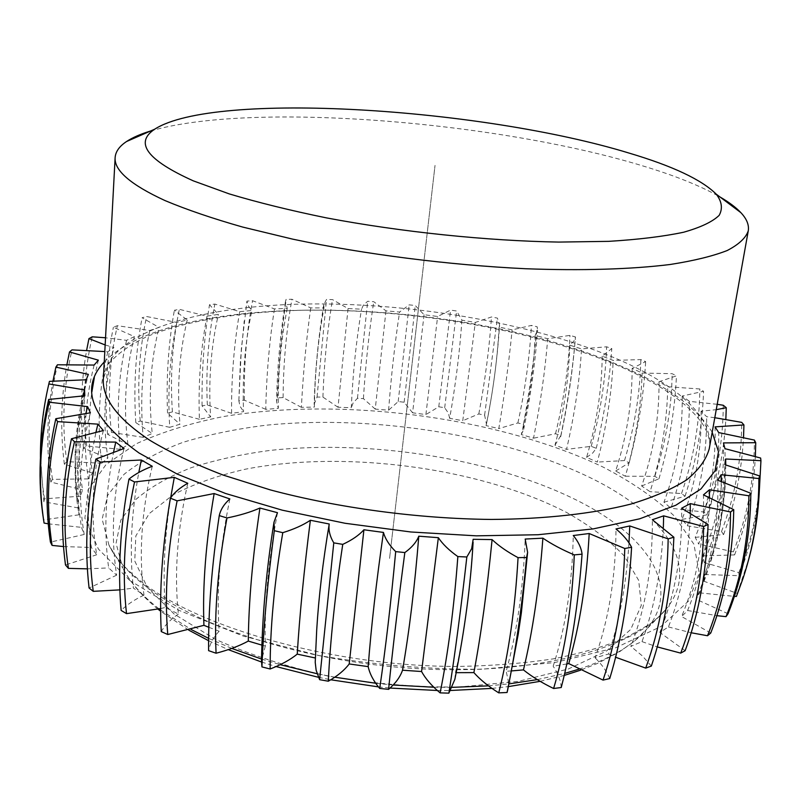 <?xml version="1.0" encoding="UTF-8"?>
<svg xmlns="http://www.w3.org/2000/svg" width="801" height="801" viewBox="0 0 801 801"><rect width="100%" height="100%" fill="white"/><g stroke="black" fill="none" stroke-linecap="round" stroke-linejoin="round"><path stroke-width="0.6" stroke-dasharray="4 3" d="M150.488 131.034C250.733 101.347 497.281 121.352 643.614 166.157C675.313 175.739 700.745 185.992 719.899 196.916M105.161 344.961L113.932 347.564L107.775 351.879L104.811 351.569M717.205 404.305L689.461 401.371L682.182 396.054L703.548 391.288L699.834 388.966L667.734 386.753L658.993 381.747L676.444 375.859L672.149 373.697L642.112 373.046L632.139 368.4L645.656 361.591L640.87 359.599L613.206 360.4L602.192 356.165L611.804 348.585L606.617 346.793L581.556 348.926L569.691 345.131L573.806 341.276L575.468 336.961L569.962 335.379L547.704 338.733L535.168 335.409L537.581 330.152L537.171 326.778L531.423 325.416L512.129 329.882L499.093 327.058L499.594 324.866L497.401 318.107L491.484 316.966L475.293 322.443L461.917 320.15L456.63 311.008L450.593 310.097L437.636 316.485L424.069 314.723L415.268 305.521L409.181 304.851L399.579 312.05L385.972 310.848L373.747 301.697L367.679 301.286L363.444 305.011L361.551 309.186L348.055 308.555L332.505 299.594L326.508 299.434L323.764 304.63L323.964 307.944L310.728 307.904L291.954 299.264L286.107 299.364L285.446 301.587L287.259 308.365L274.453 308.926L252.585 300.735L246.938 301.106L248.16 305.722L251.904 310.498L239.699 311.669L214.868 304.08L209.512 304.73L218.393 314.362L206.968 316.175L179.354 309.336L174.368 310.267L187.244 320L176.801 322.443L146.633 316.535L142.107 317.747L159.039 327.419L149.797 330.503L117.357 325.697L113.392 327.198L134.388 336.62L126.568 340.325L105.542 337.772M714.802 417.711L706.662 416.72L701.085 411.173L716.244 409.681M124.015 448.51C112.971 492.885 110.508 535.098 116.636 575.168L108.656 567.909C103.679 531.644 105.352 492.865 113.692 451.554M103.379 430.517C92.365 473.471 90.143 514.883 96.701 554.763L91.384 547.473C85.727 510.968 87.289 472.44 96.06 431.899M90.383 412.795C79.569 454.317 77.507 494.878 84.195 534.477L81.492 527.358C75.464 490.843 76.946 452.815 85.937 413.276M84.816 395.764C75.614 430.818 72.971 465.681 76.886 500.345L78.919 514.813L78.708 508.014L75.584 481.421L75.114 454.227C75.735 434.873 78.388 415.409 83.064 395.834M86.248 379.764C76.215 418.543 74.283 457.341 80.46 496.169L82.563 489.832C76.255 451.884 78.178 413.396 88.35 374.357M94.117 365.066C84.616 402.583 82.673 440.53 88.29 478.888L92.495 473.101C88.23 446.267 88.02 419.203 91.875 391.909M94.318 377.561L98.363 360.18M107.775 351.879C98.873 388.235 96.871 425.341 101.787 463.208L107.855 458.042C102.418 420.925 104.44 384.1 113.932 347.564M126.568 340.325C118.288 375.629 116.195 411.964 120.3 449.321L128 444.815C123.204 408.14 125.336 372.075 134.388 336.62M149.797 330.503C142.167 364.876 139.955 400.48 143.169 437.326L152.26 433.521C148.215 397.266 150.478 361.902 159.039 327.419M176.801 322.443C169.832 356.004 167.479 390.958 169.732 427.313L180.005 424.22C176.791 388.365 179.194 353.631 187.244 320M206.968 316.175C200.661 349.046 198.137 383.429 199.399 419.303L210.633 416.931C208.3 381.456 210.883 347.264 218.393 314.362M239.699 311.669C234.032 343.989 231.329 377.872 231.579 413.316L243.574 411.664C242.172 376.52 244.956 342.798 251.904 310.498M274.453 308.926C269.426 340.805 266.523 374.277 265.742 409.331L278.317 408.39C277.887 373.536 280.871 340.205 287.259 308.365M310.728 307.904C306.322 339.474 303.199 372.615 301.376 407.319L314.372 407.078C314.933 372.475 318.127 339.434 323.964 307.944M348.055 308.555L338.022 407.258L351.279 407.699C352.851 373.316 356.275 340.495 361.541 309.246M385.972 310.848L375.238 409.101L388.585 410.212C391.198 375.939 394.863 343.218 399.579 312.05M424.069 314.723L412.595 412.805L425.892 414.568L437.636 316.485M461.917 320.15C459.754 351.709 455.669 384.43 449.671 418.322L462.768 420.715L475.293 322.443M499.093 327.058C497.431 358.928 493.086 391.769 486.057 425.591L498.793 428.605C504.6 394.422 509.046 361.511 512.129 329.882M535.168 335.409C533.987 367.699 529.361 400.76 521.301 434.573L533.526 438.187C540.425 403.914 545.151 370.763 547.704 338.733M569.691 345.131C568.95 377.972 564.044 411.334 554.973 445.196L566.527 449.371C574.517 414.968 579.523 381.486 581.556 348.926M602.192 356.165C601.861 389.676 596.655 423.409 586.592 457.381L597.296 462.087C606.377 427.514 611.684 393.611 613.206 360.4M632.139 368.4C632.179 402.703 626.692 436.915 615.659 471.028L625.321 476.235C635.483 441.431 641.08 407.038 642.112 373.046M658.993 381.747C659.373 416.961 653.586 451.714 641.641 486.017L650.062 491.674C661.276 456.62 667.163 421.646 667.734 386.753M682.182 396.054C682.822 432.29 676.755 467.684 663.959 502.217L670.928 508.255C683.153 472.91 689.331 437.286 689.461 401.371M701.085 411.173C701.926 448.54 695.578 484.615 682.021 519.418L687.318 525.756C700.485 490.112 706.933 453.766 706.662 416.72M715.053 426.873C716.024 465.471 709.406 502.307 695.208 537.391L698.622 543.949C712.61 507.984 719.308 470.858 718.717 432.58M723.443 442.913C724.444 482.813 717.596 520.47 702.908 555.864L704.219 562.522C718.908 526.227 725.826 488.28 724.975 448.67M725.766 464.91L725.466 480.55C723.804 513.902 716.835 545.221 704.54 574.487L703.548 581.095L710.257 563.283L715.744 544.98L719.238 530.042C723.603 508.735 725.476 486.948 724.845 464.67M721.21 481.331C721.06 521.551 713.841 558.718 699.573 592.86L696.129 599.268C711.638 562.332 718.857 522.653 717.806 480.22M709.456 497.341C708.895 538.542 701.616 576.269 687.618 610.512L681.611 616.55C697.15 579.313 704.439 538.753 703.468 494.878M690.192 512.68C689.08 554.642 681.831 592.73 668.434 626.953L659.824 632.42C675.093 594.893 682.362 553.491 681.631 508.204M663.348 527.388C661.526 569.621 654.417 607.709 642.002 641.631L630.848 646.347C645.506 608.55 652.675 566.337 652.354 519.719M628.975 542.818C626.292 584.089 619.493 621.155 608.59 654.017L595.063 657.781C608.76 619.734 615.739 576.8 615.999 528.97M566.808 663.949L553.161 666.232C565.546 627.944 572.244 584.38 573.266 535.529M511.649 670.908L506.172 671.288C516.925 632.78 523.263 588.705 525.186 539.053M456.2 672.67L455.429 672.66C464.29 633.951 470.197 589.496 473.151 539.303M316.715 629.776L315.354 657.991M277.476 512.69C268.275 561.731 264.22 606.197 265.321 646.077L261.927 645.125M229.867 498.943C219.905 547.073 216.34 591.168 219.164 631.228L208.821 627.283M152.26 466.282C141.376 512.029 138.613 554.973 143.98 595.133L133.377 588.094C129.392 552.52 131.204 513.982 138.803 472.48M187.784 483.283C177.251 530.292 174.117 573.876 178.373 614.037L165.316 607.448C162.683 574.027 164.465 537.461 170.673 497.751M87.409 568.86L108.656 567.909M143.98 595.133C134.668 599.528 127.059 604.625 121.131 610.442M160.621 608.58L165.316 607.448M178.373 614.037C170.743 619.253 165.026 625.1 161.251 631.588M219.164 631.228C213.517 637.175 209.992 643.654 208.6 650.652M265.321 646.077L261.506 660.485M315.524 658.032L315.254 661.045M454.848 679.378L455.429 672.66M507.684 689.961L508.245 680.66L506.172 671.288M561.231 687.518C560.68 680.349 557.997 673.251 553.161 666.232M609.741 678.557C606.808 671.408 601.921 664.49 595.063 657.781M608.59 654.017L615.619 657.241M651.333 666.082L642.402 655.949L630.848 646.347M642.002 641.631L657.261 646.908M685.145 650.702L659.824 632.42M668.434 626.953L691.173 632.76M710.747 633.04L681.611 616.55M687.618 610.512L716.895 615.679M728.049 613.736L696.129 599.268M699.573 592.86L734.377 596.385M736.409 596.445L737.26 593.421L703.548 581.095M704.54 574.487L739.063 575.699L738.842 572.645L704.219 562.522M702.908 555.864L734.577 554.913L733.356 551.889L698.622 543.949M695.208 537.391L723.613 534.517L721.501 531.574L687.318 525.756M682.021 519.418L706.872 514.843L703.989 512.039L670.928 508.255M663.959 502.217L685.095 496.189L681.531 493.556L650.062 491.674M641.641 486.017L658.973 478.778L654.817 476.335L625.321 476.235M615.659 471.028L629.155 462.768L624.52 460.555L597.296 462.087M586.592 457.381L592.65 453.106L596.264 448.31L591.228 446.327L566.527 449.371M554.973 445.196L560.87 435.494L555.514 433.762L533.526 438.187M521.301 434.573L523.644 429.476L523.494 424.42L517.887 422.948L498.793 428.605M486.057 425.591L486.437 424.109L484.615 415.138L478.818 413.937L462.768 420.715M449.671 418.322L448.34 413.036L444.685 407.719L438.778 406.788L425.892 414.568M412.595 412.805L404.145 402.212L398.187 401.561L388.585 410.212M375.238 409.101L363.414 398.648L357.456 398.297L353.221 402.763L351.279 407.699M338.022 407.258L322.923 397.106L317.036 397.046L314.142 404.315L314.372 407.078M301.376 407.319L283.093 397.606L277.346 397.857L276.565 401.601L278.317 408.39M265.742 409.331L244.395 400.22L238.848 400.78L239.97 406.157L243.574 411.664M231.579 413.316L207.319 404.976L202.062 405.847L210.633 416.931M199.399 419.303L172.405 411.914L167.509 413.116L180.005 424.22M169.732 427.313L140.235 421.056L135.79 422.588L152.26 433.521M143.169 437.326L111.439 432.42L107.544 434.272L128 444.815M120.3 449.321L86.708 445.977L83.474 448.149L107.855 458.042M101.787 463.208L66.793 461.656L64.33 464.129L92.495 473.101M88.29 478.888L52.455 479.348L50.874 482.092L82.563 489.832M80.46 496.169L44.466 498.843L43.875 501.837L78.708 508.014M78.919 514.813L43.574 519.889M48.26 523.824L81.492 527.358M84.195 534.477L50.413 542.087M63.539 546.572L91.384 547.473M96.701 554.763L65.492 564.985M116.636 575.168L89.081 587.994M119.89 589.876L133.377 588.094M737.26 593.421L749.005 558.337M739.063 575.699C749.335 549.666 756.014 522.743 759.098 494.898M738.842 572.645C753.3 536.85 760.56 498.643 760.63 458.042M734.577 554.913C746.732 523.093 753.661 490.242 755.363 456.39M733.356 551.889C747.363 516.535 754.382 479.258 754.392 440.069M723.613 534.517C735.158 502.818 741.796 470.437 743.538 437.376M721.501 531.574C734.907 496.65 741.636 460.245 741.686 422.367M706.872 514.843C717.676 483.383 723.994 451.554 725.836 419.364M703.989 512.039C716.665 477.496 723.083 441.902 723.253 405.256M685.095 496.189C696.239 461.366 702.387 426.402 703.548 391.288M681.531 493.556C693.396 459.363 699.493 424.5 699.834 388.966M658.973 478.778C669.115 444.305 674.943 410.002 676.444 375.859M654.817 476.335C665.821 442.452 671.598 408.24 672.149 373.697M629.155 462.768C638.277 428.615 643.774 394.883 645.656 361.591M624.52 460.555C634.602 426.923 640.059 393.271 640.87 359.599M596.264 448.31C604.365 414.407 609.541 381.176 611.804 348.585M591.228 446.327C600.38 412.905 605.506 379.724 606.617 346.793M560.87 435.494C567.939 401.802 572.805 368.961 575.468 336.961M555.514 433.762C563.714 400.48 568.53 367.689 569.962 335.379M523.494 424.42C529.541 390.868 534.107 358.327 537.171 326.778M517.887 422.948C525.126 389.747 529.631 357.236 531.423 325.416M484.615 415.138L497.401 318.107M478.818 413.937C485.096 380.745 489.321 348.425 491.484 316.966M444.685 407.719L456.63 311.008M438.778 406.788L450.593 310.097M404.145 402.212L415.268 305.521M398.187 401.561L409.181 304.851M363.414 398.648C365.536 365.026 368.981 332.705 373.747 301.697M357.456 398.297L367.679 301.286M322.923 397.106C324.095 363.294 327.289 330.783 332.505 299.594M317.036 397.046L326.508 299.434M283.093 397.606C283.334 363.544 286.287 330.763 291.954 299.264M277.346 397.857C278.808 363.704 281.732 330.873 286.107 299.364M244.395 400.22C243.734 365.837 246.458 332.675 252.585 300.735M238.848 400.78L241.361 348.665L246.938 301.106M207.319 404.976C205.767 370.222 208.29 336.59 214.868 304.08M202.062 405.847C201.622 370.853 204.105 337.151 209.512 304.73M172.405 411.914C170.002 376.73 172.315 342.538 179.354 309.336M167.509 413.116C166.137 377.611 168.42 343.329 174.368 310.267M140.235 421.056C137.011 385.411 139.144 350.568 146.633 316.535M135.79 422.588C133.497 386.533 135.609 351.589 142.107 317.747M111.439 432.42C107.454 396.265 109.427 360.69 117.357 325.697M107.544 434.272C104.37 397.636 106.323 361.942 113.392 327.198M86.708 445.977C82.052 409.281 83.885 372.896 92.225 336.82M83.474 448.149C79.92 414.908 80.981 382.287 86.638 350.257M66.793 461.656C61.557 424.42 63.289 387.153 72 349.877M64.33 464.129C60.135 430.527 61.006 397.316 66.944 364.475M52.455 479.348C46.768 441.551 48.44 403.364 57.472 364.775M50.874 482.092C46.158 448.29 46.858 414.608 52.976 381.026M44.466 498.843C38.498 460.525 40.15 421.366 49.432 381.376M43.875 501.837L40.44 457.311M389.566 558.397L435.033 165.396L389.566 558.397M103.359 378.743C107.694 333.026 196.726 306.463 301.426 304.08C407.018 301.927 527.869 321.932 613.686 357.506C674.222 382.868 714.822 416.65 709.225 448.84C710.697 442.342 708.785 434.492 703.478 425.291C689.06 403.814 660.124 383.729 616.68 365.016C530.492 328.911 409.061 308.425 302.337 310.247C241.782 311.799 186.843 320.49 148.095 336.09C130.383 344.41 117.196 353.742 108.556 364.065L103.359 378.743M712.189 432.27C696.61 407.138 665.411 384.75 618.622 365.106C462.077 297.211 176.781 287.679 104.26 361.932M129.742 580.445L98.403 549.065L84.896 518.237L88.1 489.681L105.992 464.61L136.17 443.824C161.432 432.19 190.568 423.098 223.569 416.54C342.428 396.605 498.753 417.091 603.443 467.243C632.009 482.152 655.719 498.502 674.592 516.295L693.876 544.159L699.243 572.845L688.69 600.91L660.895 626.542L615.719 647.759L554.682 662.557L481.201 669.276C427.554 669.426 373.466 664.84 318.928 655.538L243.083 636.024L178.673 610.232L129.742 580.445M146.172 586.582C128.27 572.775 115.855 558.908 108.916 544.97L102.138 519.198L107.644 495.378L124.065 474.302C139.774 461.756 159.459 451.093 183.099 442.292C208.49 434.613 236.215 428.915 266.292 425.191C373.396 414.467 502.938 434.923 591.318 478.217C662.807 513.241 702.417 565.386 665.861 609.421L659.283 616.47L649.881 624.119L625.721 637.806C605.456 646.247 581.376 653.246 553.491 658.822C523.784 663.358 491.754 665.891 457.421 666.432C334.407 666.662 199.189 627.774 141.677 581.906C124.776 568.43 113.862 556.124 108.916 544.97L122.883 568.299L116.065 543.288L120.841 520.039L135.97 499.343C150.618 486.978 169.081 476.415 191.379 467.644C215.359 459.964 241.622 454.217 270.167 450.402C371.914 439.288 495.659 459.063 578.993 501.346C646.477 535.559 682.512 586.372 646.928 628.935L665.861 609.421C635.453 646.878 543.889 673.501 430.878 669.316C317.957 665.21 202.022 629.896 146.172 586.582M158.017 609.15C142.338 596.485 130.623 582.868 122.883 568.299C129.652 581.786 141.507 595.153 158.478 608.4L159.139 608.91M160.631 610.042L191.109 629.476M208.61 638.377L231.759 648.409M261.537 659.063L280.2 664.68M317.126 673.741L334.808 677.205M375.709 683.243L393.191 685.015M433.832 687.238L452.225 687.358M488.48 685.856L508.985 683.884M537.311 679.618L564.685 673.421M578.753 669.246C610.742 658.542 633.471 645.105 646.928 628.935L634.292 641.241L618.953 652.184L597.576 663.398L580.555 670.187M174.278 614.147L147.404 587.564L134.768 561L135.82 535.959L149.236 513.601L173.266 494.708C193.822 483.984 217.892 475.474 245.476 469.186C345.161 449.741 480.119 467.654 566.707 512.52C590.227 525.796 609.411 540.295 624.259 555.994L638.697 580.425L641.311 605.326L630.737 629.406L606.297 651.183L568.239 669.025L518.047 681.411L458.532 687.078C415.409 687.308 372.014 683.664 328.32 676.154C286.007 666.562 248.18 654.177 214.848 639.008L174.278 614.147M75.114 454.227L76.886 500.345M719.238 530.042L725.466 480.55M188.746 630.127L160.641 611.253M208.59 640.7L228.275 649.631M261.496 662.016L276.075 666.572M318.498 677.306L330.783 679.779M378.432 686.898L390.067 688.059M437.326 690.492L450.573 690.482M491.974 688.399L508.405 686.607M540.154 681.331L564.224 675.413M746.262 568.079L742.928 578.692M560.7 436.685C567.799 404.365 572.725 371.143 575.458 337.021M523.644 429.476C530.472 397.246 535.118 364.135 537.581 330.152M486.437 424.109C493.005 391.859 497.381 358.778 499.594 324.866M323.764 304.63C318.247 338.182 315.033 371.414 314.142 404.315M285.446 301.587C280.17 335.289 277.206 368.63 276.565 401.601M238.858 400.41L240.42 360.83L244.215 320.841"/><path stroke-width="1.2" d="M716.244 194.172C701.706 179.714 672.57 165.987 628.835 153.011C481.992 108.145 214.548 90.693 154.683 129.201C134.238 142.808 147.114 160.02 193.301 180.856L229.256 193.902C257.842 202.473 290.232 210.473 326.448 217.882C401.201 231.99 486.517 240.851 558.758 242.082L608.73 241.351C638.507 239.539 663.458 236.495 683.593 232.24C700.685 227.394 712.55 221.767 719.168 215.349C722.872 208.62 721.901 201.562 716.244 194.172L740.825 212.605C746.732 218.863 749.215 224.961 748.264 230.878C745.811 237.967 738.782 244.515 727.178 250.533C712.85 256.13 693.856 260.776 670.187 264.49C631.568 269.266 581.967 270.838 525.446 268.725C448.78 265.041 364.645 254.328 292.755 239.159L242.663 227.063C212.465 218.463 186.613 209.642 165.096 200.61C130.753 184.781 114.092 170.453 115.124 157.617C115.554 151.639 119.359 146.283 126.538 141.527C132.566 137.552 140.545 134.057 150.488 131.034M740.825 212.605C735.869 207.359 728.89 202.132 719.899 196.916M104.811 351.569L72 349.877L69.497 351.949L98.363 360.18L94.117 365.066L57.472 364.775L55.87 367.108L88.35 374.357L86.248 379.764L49.432 381.376L48.841 383.939L84.556 389.917L84.816 395.764L48.661 399.459L49.191 402.212L87.569 406.608L90.383 412.795L55.82 418.713L57.572 421.616L97.872 424.14L103.379 430.517L71.459 438.758L74.483 441.731L115.765 442.092L124.015 448.51L95.85 459.083L100.155 462.047L141.316 459.994L152.26 466.282C142.758 469.907 134.989 474.182 128.961 479.098L134.528 481.972L174.298 477.346L187.784 483.283C179.995 487.659 174.197 492.625 170.393 498.172L177.111 500.845L214.147 493.546L229.867 498.943C224.15 503.999 220.615 509.546 219.264 515.594L226.983 517.967C239.739 515.403 250.713 512.099 259.925 508.034L277.476 512.69L274.012 522.132L274.302 530.693L282.783 532.675C294.027 529.201 303.229 525.066 310.367 520.27L329.221 523.994C328.34 530.042 329.862 536.33 333.777 542.868L342.748 544.37C352.06 540.044 359.108 535.178 363.914 529.771L383.449 532.425C385.151 538.723 389.226 545.121 395.694 551.609L404.835 552.57C411.854 547.514 416.5 542.057 418.793 536.189L438.357 537.681C442.583 544.049 449.081 550.347 457.852 556.585L466.843 556.985L471.669 548.685L473.151 539.303L492.084 539.594C498.663 545.841 507.323 551.859 518.057 557.656L526.587 557.486L527.619 552.34L525.186 539.053L542.888 538.162C551.549 544.099 562.012 549.676 574.277 554.883L582.067 554.162C581.326 547.924 578.392 541.716 573.266 535.529L589.196 533.516L624.77 548.495L631.599 547.273C628.395 541.015 623.198 534.918 615.999 528.97L629.766 525.957L668.174 538.873L673.881 537.221L652.354 519.719L663.649 515.844L703.598 526.517L708.074 524.505L681.631 508.204L690.292 503.629L730.532 511.969L733.756 509.686L703.468 494.878L709.436 489.771L748.885 495.789L750.857 493.316L717.806 480.22L721.14 474.743L758.877 478.527L759.658 475.934L724.845 464.67L725.666 458.993L760.95 460.685L760.63 458.042L724.975 448.67L723.443 442.913L755.733 442.693L754.392 440.069L718.717 432.58L715.053 426.873L743.929 424.93L741.686 422.367L714.802 417.711M105.542 337.772L92.225 336.82L88.941 338.613L105.161 344.961M716.244 409.681L726.277 407.709L723.253 405.256L717.205 404.305M113.692 451.554L115.765 442.092M96.06 431.899L97.872 424.14M85.937 413.276L87.569 406.608M83.064 395.834L84.556 389.917M91.875 391.909L94.318 377.561M725.666 458.993L725.766 464.91M721.14 474.743L721.21 481.331M709.436 489.771L709.456 497.341M690.292 503.629L690.192 512.68M663.649 515.844L663.348 527.388M629.766 525.957L628.975 542.818M589.196 533.516C586.542 582.347 579.734 625.701 568.77 663.588L566.808 663.949M542.888 538.162C539.153 587.724 532.675 631.639 523.453 669.896L511.649 670.908M492.084 539.594C487.198 589.646 481.131 633.981 473.882 672.61L456.2 672.67M438.357 537.681L421.566 671.528L402.533 670.207C409.301 631.298 414.718 586.622 418.793 536.189M383.449 532.425C376.24 582.557 371.153 627.293 368.18 666.622L349.206 663.959L363.914 529.771M315.354 657.991L297.231 654.127C299.664 614.908 304.04 570.282 310.367 520.27M329.221 523.994C322.883 561.912 318.708 597.176 316.715 629.776L315.224 662.337L316.145 670.247L319.609 679.669L328.31 681.21C337.451 676.044 344.42 670.287 349.206 663.959M261.927 645.125L248.3 641.08C248.68 601.751 252.555 557.406 259.925 508.034M208.821 627.283L203.925 625.321C202.433 585.942 205.837 542.017 214.147 493.546M138.803 472.48L141.316 459.994M170.673 497.751L174.298 477.346M71.459 438.758C62.078 483.273 60.085 525.346 65.492 564.985L68.415 568.37C62.378 527.929 64.41 485.716 74.483 441.731M68.415 568.37L87.409 568.86M128.961 479.098C120.22 526.497 117.617 570.282 121.131 610.442L126.518 613.636L160.621 608.58M170.393 498.172C162.202 546.813 159.159 591.288 161.251 631.588L167.759 634.522L203.925 625.321M219.264 515.594C211.794 565.286 208.24 610.302 208.6 650.652L216.07 653.226C228.525 650.012 239.269 645.956 248.3 641.08M274.012 522.132C266.453 569.01 262.287 615.128 261.506 660.485L261.927 666.903L270.147 668.995C281.161 664.76 290.182 659.804 297.231 654.127M368.18 666.622C369.712 673.831 373.546 681.11 379.704 688.439L388.585 689.361C395.524 683.403 400.18 677.015 402.533 670.207M421.566 671.528C425.531 678.767 431.719 685.886 440.119 692.875L448.87 693.155L454.848 679.378C464.65 630.607 470.738 584.88 473.101 542.197M473.882 672.61C480.149 679.669 488.43 686.417 498.743 692.865L507.063 692.495L507.684 689.961L518.237 634.132L521.361 612.805L527.619 552.34M523.453 669.896C531.744 676.565 541.796 682.772 553.611 688.5L561.231 687.518C571.353 648.46 578.302 604.004 582.067 554.162M568.77 663.588L603.043 680.099L609.741 678.557C621.446 639.939 628.725 596.184 631.599 547.273M615.619 657.241L645.706 668.104L651.333 666.082C664.289 627.934 671.809 584.98 673.881 537.221M657.261 646.908L680.7 653.115L685.145 650.702C699.023 613.015 706.672 570.953 708.074 524.505M691.173 632.76L707.513 635.744L710.747 633.04C725.205 595.824 732.875 554.713 733.756 509.686M716.895 615.679L726.026 616.64L728.049 613.736C742.777 577.01 750.377 536.87 750.857 493.316M734.377 596.385L736.409 596.445L742.928 578.692C753.551 546.933 758.867 513.551 758.877 478.527M48.661 399.459C39.229 440.93 37.527 481.071 43.574 519.889L44.075 523.073L48.26 523.824M55.82 418.713C46.348 461.706 44.546 502.828 50.413 542.087L52.095 545.411L63.539 546.572M95.85 459.083C86.708 505.081 84.445 548.054 89.081 587.994L93.246 591.338L119.89 589.876M126.518 613.636C121.882 572.735 124.545 528.85 134.528 481.972M167.759 634.522C164.325 593.561 167.439 548.995 177.111 500.845M216.07 653.226C214.177 612.304 217.812 567.218 226.983 517.967M261.927 666.903C263.529 626.582 267.654 581.186 274.302 530.693M270.147 668.995C270.077 628.224 274.282 582.778 282.783 532.675M319.609 679.669L333.777 542.868M328.31 681.21C330.262 640.67 335.068 595.053 342.748 544.37M379.704 688.439C385.601 648.379 390.928 602.773 395.694 551.609M388.585 689.361C392.67 649.12 398.087 603.523 404.835 552.57M440.119 692.875C448.139 653.025 454.047 607.599 457.852 556.585M448.87 693.155C455.098 653.266 461.086 607.879 466.843 556.985M498.743 692.865C508.725 653.266 515.163 608.199 518.057 557.656M507.063 692.495C515.333 653.005 521.841 608.009 526.587 557.486M553.611 688.5C565.316 649.19 572.204 604.645 574.277 554.883M603.043 680.099C616.149 641.1 623.388 597.236 624.77 548.495M645.706 668.104C659.854 629.456 667.353 586.382 668.174 538.873M680.7 653.115C695.538 614.838 703.168 572.645 703.598 526.517M707.513 635.744C722.692 597.876 730.362 556.615 730.532 511.969M726.026 616.64C741.215 579.213 748.835 538.923 748.885 495.789M746.262 568.079L749.005 558.337C756.004 532.204 759.558 504.74 759.658 475.934M759.098 494.898L760.95 460.685M755.363 456.39L755.733 442.693M743.538 437.376L743.929 424.93M725.836 419.364L726.277 407.709M86.638 350.257L88.941 338.613M66.944 364.475L69.497 351.949M52.976 381.026L55.87 367.108M40.44 457.311C40.31 433.521 42.974 409.641 48.44 385.681L48.841 383.939M44.075 523.073C37.907 483.484 39.609 443.203 49.191 402.212M52.095 545.411C45.857 505.361 47.69 464.089 57.572 421.616M93.246 591.338C87.74 550.617 90.042 507.514 100.155 462.047M748.264 230.878L709.225 448.84C706.152 459.664 698.712 469.937 686.928 479.679C672.56 488.96 653.826 497.111 630.707 504.129C593.11 513.661 545.351 519.068 491.323 519.438C418.132 518.728 338.352 508.024 270.388 489.922L223.038 475.023C194.533 464.059 170.152 452.495 149.887 440.32C117.537 418.743 102.027 398.217 103.359 378.743L115.124 157.617M104.26 361.932C79.479 388.215 91.084 418.583 139.084 453.026L177.181 474.062L225.502 493.466L282.302 510.187L345.101 523.273L410.873 531.984L476.275 535.839L538.032 534.738L593.261 528.89L639.699 518.808L675.854 505.211L700.985 488.93L715.043 470.828L718.497 451.694L712.189 432.27M159.139 608.91L160.631 610.042M191.109 629.476L208.61 638.377M231.759 648.409L261.537 659.063M280.2 664.68L317.126 673.741M334.808 677.205L375.709 683.243M393.191 685.015L433.832 687.238M452.225 687.358L488.48 685.856M508.985 683.884L537.311 679.618M564.685 673.421L578.753 669.246M154.683 129.201L126.538 141.527M160.641 611.253L158.017 609.15M188.746 630.127L208.59 640.7M228.275 649.631L261.496 662.016M276.075 666.572L318.498 677.306M330.783 679.779L378.432 686.898M390.067 688.059L437.326 690.492M450.573 690.482L491.974 688.399M508.405 686.607L540.154 681.331M564.224 675.413L580.555 670.187M48.44 385.681L48.881 383.749"/></g></svg>
